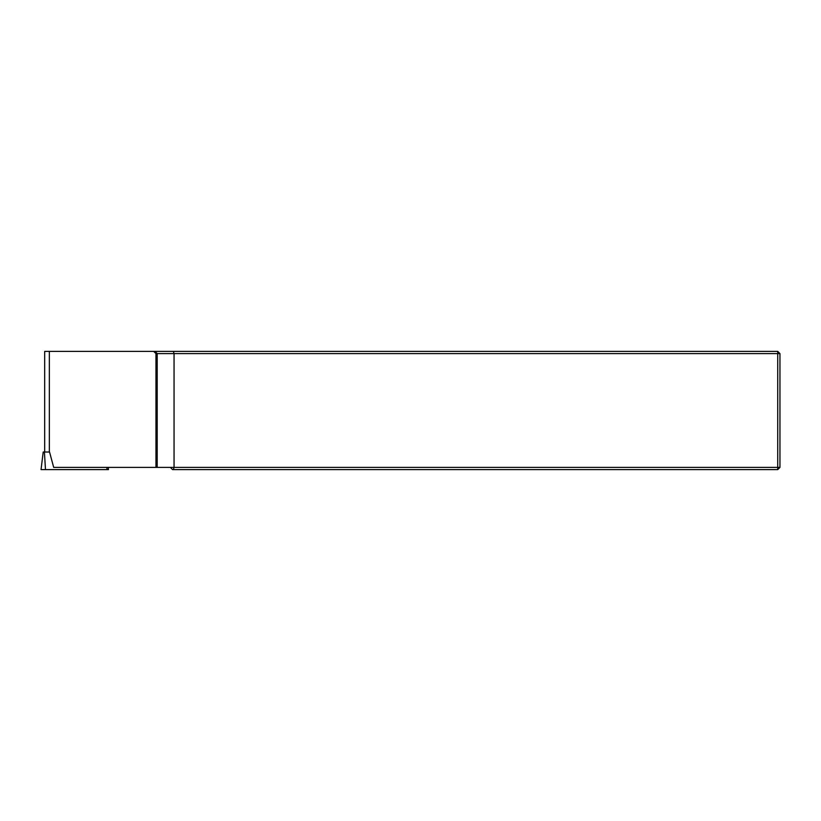 <?xml version="1.0" encoding="UTF-8"?>
<svg xmlns="http://www.w3.org/2000/svg" width="821" height="821" viewBox="0 0 821 821"><rect width="100%" height="100%" fill="white"/><g stroke="black" fill="none" stroke-linecap="round" stroke-linejoin="round"><path stroke-width="1.23" d="M108.198 467.395L108.475 469.612L41.05 469.612L43.205 452.022L49.547 452.022L53.693 467.395L157.191 467.395L157.191 353.605L155.969 353.605L155.969 467.395M44.683 452.022L44.683 351.388L155.169 351.388L157.191 353.605L174.052 353.605L174.052 467.395L777.733 467.395L777.733 353.605L174.052 353.605L173.354 351.388L777.733 351.388L779.95 353.605L779.95 467.395L777.733 469.612L172.574 469.612L170.358 467.395L174.052 467.395L173.354 469.612M153.701 351.388L155.969 353.605M155.169 351.388L173.354 351.388M157.191 467.395L170.358 467.395M777.733 351.388L777.733 353.605L779.95 353.605M777.733 469.612L777.733 467.395L779.95 467.395M106.997 469.612L106.863 467.395M45.483 469.612L44.406 452.022M49.352 452.022L49.352 351.388"/></g></svg>
